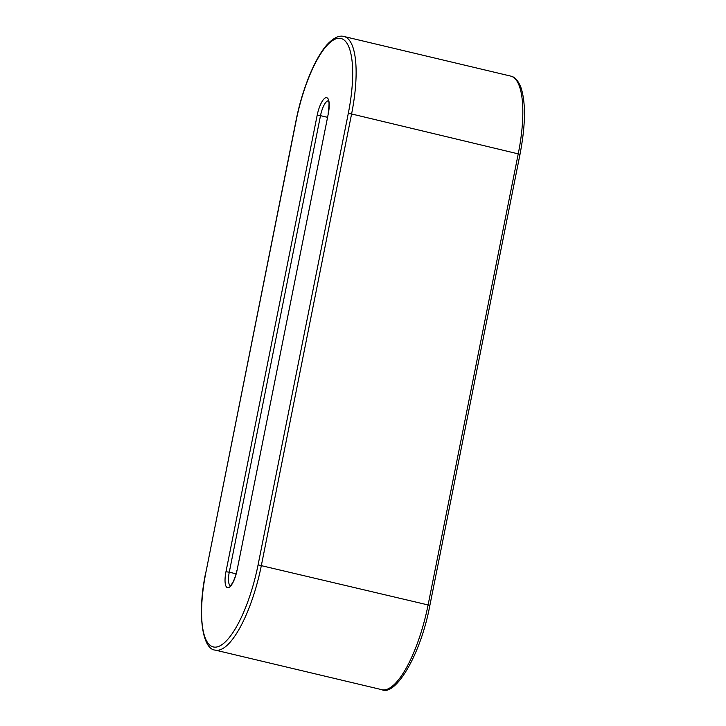 <?xml version="1.0" encoding="UTF-8"?>
<svg xmlns="http://www.w3.org/2000/svg" width="726" height="726" viewBox="0 0 726 726"><rect width="100%" height="100%" fill="white"/><g stroke="black" fill="none" stroke-linecap="round" stroke-linejoin="round"><path stroke-width="1.09" d="M519.889 154.266L351.584 113.964L261.387 565.345A83.372 25.51 103.4 0 1 215.214 650.097L381.93 689.7A83.372 25.51 103.4 0 0 428.095 604.949L258.075 564.882A80.722 24.693 103.4 0 1 216.312 647.066A80.722 24.693 103.4 0 1 205.984 571.916L296.181 120.534A80.722 24.693 103.4 0 1 337.944 38.342A80.722 24.693 103.4 0 1 348.271 113.501L351.584 113.964A83.372 25.51 103.4 0 0 343.952 36.482L510.659 76.085A83.372 25.51 103.4 0 1 518.291 153.567L428.095 604.949L429.837 605.584C420.608 655.269 395.371 696.452 381.93 689.7M343.952 36.482C339.668 35.247 334.677 37.325 328.96 42.716C316.336 54.777 302.515 87.438 296.036 120.598L205.984 571.916M348.271 113.501L258.075 564.882M317.189 115.189A17.206 5.263 103.4 0 1 326.092 97.674A17.206 5.263 103.4 0 1 328.297 113.683L237.066 570.228A17.206 5.263 103.4 0 1 228.164 587.742A17.206 5.263 103.4 0 1 225.968 571.725L317.189 115.189L320.502 115.652A14.556 4.456 103.4 0 1 328.279 100.823M327.444 117.303L320.502 115.652L229.271 572.197L225.968 571.725M328.297 113.683L237.066 570.228M230.333 585.628A14.556 4.456 103.4 0 1 229.271 572.197L236.095 573.812M205.848 571.979C196.81 614.65 202.518 649.452 215.214 650.097M328.56 100.86L328.56 101.522C329.295 101.449 329.159 105.524 328.152 113.755M236.921 570.291C235.778 575.682 234.253 579.965 232.365 583.141L230.605 585.719M510.659 76.085C515.043 76.911 518.564 81.013 521.25 88.391C525.887 103.655 525.479 125.589 520.034 154.202L429.837 605.584"/></g></svg>
